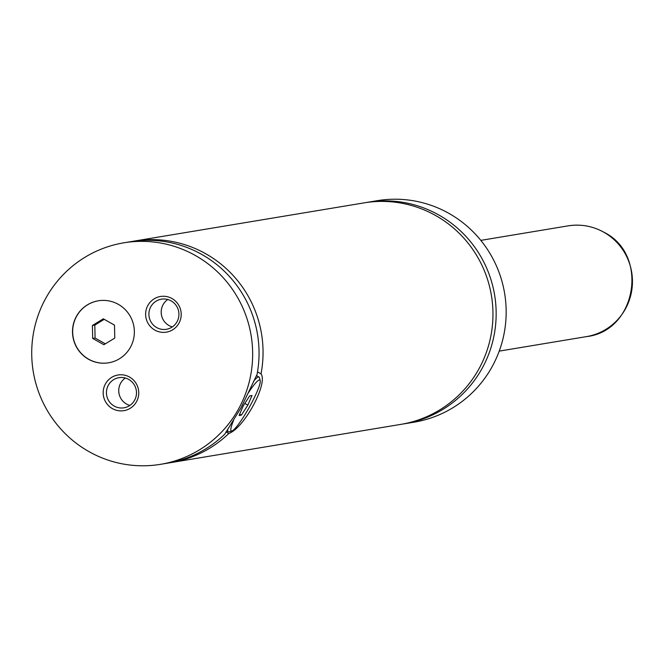 <?xml version="1.0" encoding="UTF-8"?>
<svg xmlns="http://www.w3.org/2000/svg" width="665" height="665" viewBox="0 0 665 665"><rect width="100%" height="100%" fill="white"/><g stroke="black" fill="none" stroke-linecap="round" stroke-linejoin="round"><path stroke-width="1" d="M402.5 424.087A112.269 110.423 -99.4 0 0 404.104 423.838A112.269 110.423 -99.4 0 0 494.627 332.309A112.269 110.423 -99.4 0 0 438.75 214.953A112.269 110.423 -99.4 0 0 367.279 202.343A112.269 110.423 -99.4 0 0 365.684 202.617M168.993 462.906A112.269 110.423 -99.4 0 0 170.996 462.591L400.904 424.37A112.269 110.423 -99.4 0 0 491.418 295.509A112.269 110.423 -99.4 0 0 364.079 202.875L134.172 241.096A112.269 110.423 -99.4 0 0 132.177 241.445M118.287 304.321A31.438 30.914 -99.4 0 0 98.279 300.796A31.438 30.914 -99.4 0 0 72.926 326.424A31.438 30.914 -99.4 0 0 88.578 359.283A31.438 30.914 -99.4 0 0 108.586 362.807A31.438 30.914 -99.4 0 0 133.931 337.18A31.438 30.914 -99.4 0 0 118.287 304.321M98.353 300.779A31.438 30.914 -99.4 0 0 73.084 326.432A31.438 30.914 -99.4 0 0 88.736 359.25A31.438 30.914 -99.4 0 0 108.669 362.799M233.531 420.48A29.185 4.131 119.3 0 0 231.91 430.995L228.926 431.859A31.438 4.456 -60.7 0 1 228.211 431.834A31.438 4.456 -60.7 0 1 227.887 428.967M253.589 381.195A31.438 4.456 -60.7 0 1 259.001 377.022A31.438 4.456 -60.7 0 1 259.4 377.612L260.206 380.613A29.185 4.131 119.3 0 0 248.477 392.674M231.91 430.995A29.185 4.131 119.3 0 0 250.738 404.653A29.185 4.131 119.3 0 0 260.206 380.613M225.942 431.942L228.768 433.522C244.097 428.185 268.253 383.514 261.021 373.863L257.496 371.885M123.781 242.825L130.174 241.761A112.269 110.423 -99.4 0 1 257.022 374.528L241.079 407.67L224.77 434.187A112.269 110.423 -99.4 0 1 166.998 463.256L160.597 464.32A112.269 110.423 -99.4 0 0 251.129 372.791A112.269 110.423 -99.4 0 0 195.252 255.435A112.269 110.423 -99.4 0 0 123.781 242.825A112.269 110.423 -99.4 0 0 33.25 334.354A112.269 110.423 -99.4 0 0 89.127 451.71A112.269 110.423 -99.4 0 0 160.597 464.32M171.961 298.519A18.071 17.78 -99.4 0 0 147.813 305.559A18.071 17.78 -99.4 0 0 154.87 330.114A18.071 17.78 -99.4 0 0 179.018 323.082A18.071 17.78 -99.4 0 0 171.961 298.519M156.699 327.579A15.27 15.021 -99.4 0 0 178.727 316.848A15.27 15.021 -99.4 0 0 161.412 299.175A15.27 15.021 -99.4 0 0 156.699 327.579M167.78 299.508A15.27 15.021 -99.4 0 0 172.343 326.914M129.509 377.03A18.071 17.78 -99.4 0 0 105.361 384.062A18.071 17.78 -99.4 0 0 112.418 408.626A18.071 17.78 -99.4 0 0 136.566 401.585A18.071 17.78 -99.4 0 0 129.509 377.03M114.247 406.091A15.27 15.021 -99.4 0 0 136.283 395.359A15.27 15.021 -99.4 0 0 118.96 377.678A15.27 15.021 -99.4 0 0 114.247 406.091M125.336 378.019A15.27 15.021 -99.4 0 0 129.891 405.426M404.104 423.838L414.096 422.175A112.269 110.423 -99.4 0 0 504.627 330.646A112.269 110.423 -99.4 0 0 448.75 213.29A112.269 110.423 -99.4 0 0 377.271 200.68L367.279 202.343M261.021 373.863A112.269 110.423 -99.4 0 0 134.172 241.096M170.996 462.591A112.269 110.423 -99.4 0 0 228.768 433.522M252.002 395.509L249.691 395.891L243.232 405.899L239.084 415.517L241.387 415.135L247.854 405.135L252.002 395.509M247.854 405.135L244.828 403.431M241.387 415.135L239.666 414.17M103.881 344.728L114.779 338.061L114.488 325.102L103.299 318.818L92.402 325.493L92.693 338.443L103.881 344.728M104.214 319.333L94.804 325.094L95.087 338.044L105.369 343.822M95.087 338.044L92.693 338.443M94.804 325.094L92.402 325.493M586.422 336.623A56.134 55.212 -99.4 0 0 631.683 290.863A56.134 55.212 -99.4 0 0 603.745 232.185A56.134 55.212 -99.4 0 0 568.01 225.876C580.628 223.897 592.565 226.009 603.82 232.193C649.389 254.504 636.654 331.17 586.422 336.623L499.224 351.12M259.001 377.022L256.391 375.559M228.211 431.834L226.59 430.92M568.01 225.876L480.812 240.373"/></g></svg>
